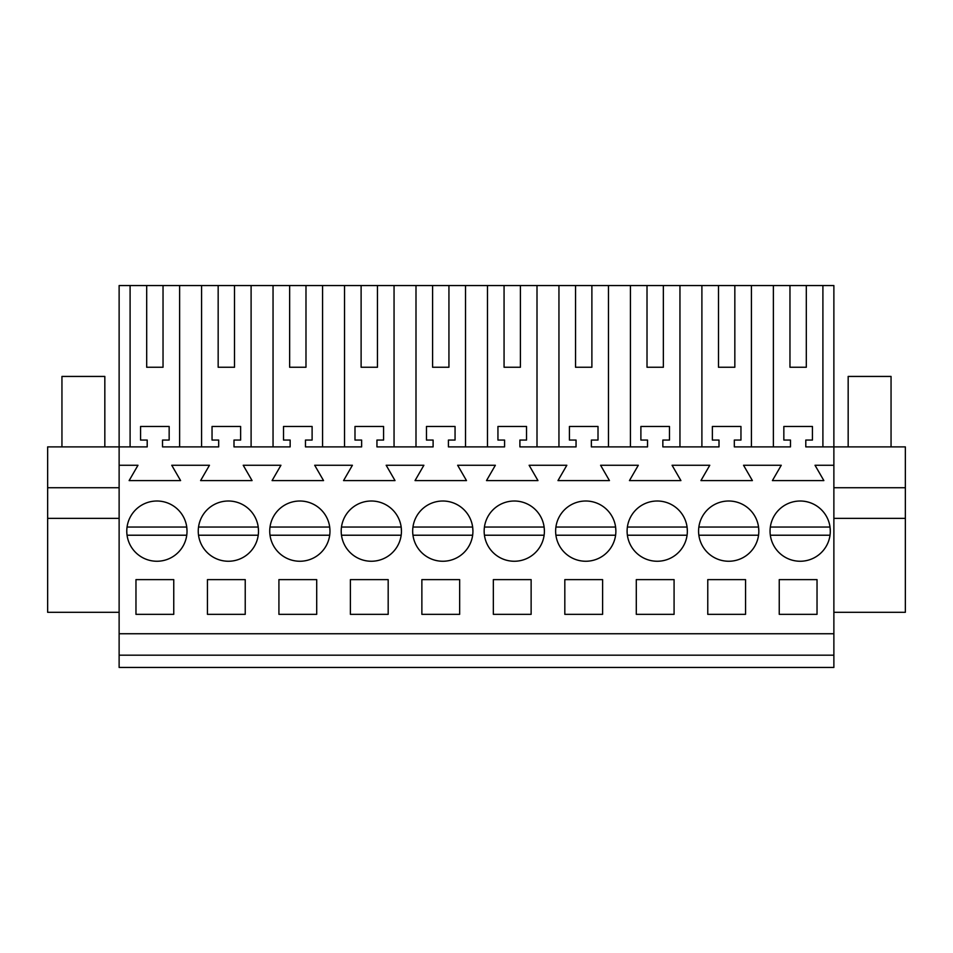 <?xml version="1.0" encoding="UTF-8"?>
<svg xmlns="http://www.w3.org/2000/svg" width="953" height="953" viewBox="0 0 953 953"><rect width="100%" height="100%" fill="white"/><g stroke="black" fill="none" stroke-linecap="round" stroke-linejoin="round"><path stroke-width="1.43" d="M119.125 487.733L47.65 487.733L47.65 446.886L119.125 446.886L119.125 285.555L130.096 285.555L130.096 446.886M119.125 667.445L119.125 633.745L833.875 633.745L833.875 667.445L119.125 667.445M119.125 465.267L137.982 465.267L129.131 480.586L180.593 480.586L171.743 465.267L209.457 465.267L200.606 480.586L252.068 480.586L243.218 465.267L280.932 465.267L272.082 480.586L323.543 480.586L314.693 465.267L352.407 465.267L343.556 480.586L395.019 480.586L386.168 465.267L423.882 465.267L415.031 480.586L466.493 480.586L457.643 465.267L495.357 465.267L486.506 480.586L537.968 480.586L529.118 465.267L566.832 465.267L557.981 480.586L609.443 480.586L600.593 465.267L638.307 465.267L629.456 480.586L680.918 480.586L672.068 465.267L709.782 465.267L700.931 480.586L752.394 480.586L743.543 465.267L781.257 465.267L772.406 480.586L823.868 480.586L815.018 465.267L833.875 465.267L833.875 446.886L805.797 446.886L805.797 440.06L812.432 440.06L812.432 426.467L783.842 426.467L783.842 440.06L790.478 440.06L790.478 446.886L734.322 446.886L734.322 440.06L740.957 440.06L740.957 426.467L712.367 426.467L712.367 440.06L719.003 440.06L719.003 446.886L662.847 446.886L662.847 440.06L669.482 440.06L669.482 426.467L640.892 426.467L640.892 440.06L647.528 440.06L647.528 446.886L591.372 446.886L591.372 440.06L598.007 440.06L598.007 426.467L569.418 426.467L569.418 440.06L576.053 440.06L576.053 446.886L519.897 446.886L519.897 440.06L526.532 440.06L526.532 426.467L497.942 426.467L497.942 440.06L504.578 440.06L504.578 446.886L448.422 446.886L448.422 440.06L455.057 440.06L455.057 426.467L426.467 426.467L426.467 440.06L433.103 440.06L433.103 446.886L376.947 446.886L376.947 440.06L383.582 440.06L383.582 426.467L354.992 426.467L354.992 440.06L361.628 440.06L361.628 446.886L305.472 446.886L305.472 440.06L312.107 440.06L312.107 426.467L283.517 426.467L283.517 440.06L290.153 440.06L290.153 446.886L233.997 446.886L233.997 440.06L240.632 440.06L240.632 426.467L212.042 426.467L212.042 440.06L218.678 440.06L218.678 446.886L162.522 446.886L162.522 440.06L169.157 440.06L169.157 426.467L140.567 426.467L140.567 440.06L147.203 440.06L147.203 446.886L119.125 446.886L119.125 633.745M179.629 446.886L179.629 285.555L201.571 285.555L201.571 446.886M218.166 367.25L234.509 367.25L218.166 367.25L218.166 285.555L201.571 285.555M218.166 285.555L273.046 285.555L273.046 446.886M289.641 367.25L305.984 367.25L289.641 367.25L289.641 285.555L273.046 285.555M289.641 285.555L344.521 285.555L344.521 446.886M361.116 367.25L377.459 367.25L361.116 367.25L361.116 285.555L344.521 285.555M361.116 285.555L415.996 285.555L415.996 446.886M432.591 367.25L448.934 367.25L432.591 367.25L432.591 285.555L415.996 285.555M432.591 285.555L487.471 285.555L487.471 446.886M504.066 367.25L520.409 367.25L504.066 367.25L504.066 285.555L487.471 285.555M504.066 285.555L558.946 285.555L558.946 446.886M575.541 367.25L591.884 367.25L575.541 367.25L575.541 285.555L558.946 285.555M575.541 285.555L630.421 285.555L630.421 446.886M647.016 367.25L663.359 367.25L647.016 367.25L647.016 285.555L630.421 285.555M647.016 285.555L701.896 285.555L701.896 446.886M718.491 367.25L734.834 367.25L718.491 367.25L718.491 285.555L701.896 285.555M718.491 285.555L833.875 285.555L833.875 446.886L905.35 446.886L905.35 612.303L833.875 612.303M146.691 367.25L163.034 367.25L146.691 367.25L146.691 285.555L130.096 285.555M146.691 285.555L179.629 285.555M119.125 655.188L833.875 655.188M833.875 465.267L833.875 633.745M135.969 579.627L135.969 614.34L173.756 614.34L173.756 579.627L135.969 579.627M385.774 557.565A30.127 30.127 0 0 0 397.758 516.681A30.127 30.127 0 0 0 356.887 504.697A30.127 30.127 0 0 0 344.891 545.569A30.127 30.127 0 0 0 401.177 535.217L341.484 535.217A30.127 30.127 0 0 0 371.325 561.246M671.674 557.565A30.127 30.127 0 0 0 683.658 516.681A30.127 30.127 0 0 0 642.787 504.697A30.127 30.127 0 0 0 630.791 545.569A30.127 30.127 0 0 0 687.077 535.217L627.384 535.217A30.127 30.127 0 0 0 657.225 561.246M388.181 614.34L388.181 579.627L350.394 579.627L350.394 614.34L388.181 614.34M421.869 579.627L459.656 579.627L459.656 614.34L421.869 614.34L421.869 579.627M316.706 614.34L316.706 579.627L278.919 579.627L278.919 614.34L316.706 614.34M245.231 614.34L207.444 614.34L207.444 579.627L245.231 579.627L245.231 614.34M242.824 557.565A30.127 30.127 0 0 0 254.808 516.681A30.127 30.127 0 0 0 213.937 504.697A30.127 30.127 0 0 0 201.941 545.569A30.127 30.127 0 0 0 258.227 535.217L198.534 535.217A30.127 30.127 0 0 0 228.375 561.246M285.412 504.697A30.127 30.127 0 0 0 273.416 545.569A30.127 30.127 0 0 0 314.299 557.565A30.127 30.127 0 0 0 326.283 516.681A30.127 30.127 0 0 0 270.009 527.045L329.702 527.045A30.127 30.127 0 0 0 299.85 501.004M428.362 504.697A30.127 30.127 0 0 0 416.366 545.569A30.127 30.127 0 0 0 457.249 557.565A30.127 30.127 0 0 0 469.233 516.681A30.127 30.127 0 0 0 412.959 527.045L472.652 527.045A30.127 30.127 0 0 0 442.8 501.004M600.199 557.565A30.127 30.127 0 0 0 612.183 516.681A30.127 30.127 0 0 0 571.312 504.697A30.127 30.127 0 0 0 559.316 545.569A30.127 30.127 0 0 0 615.602 535.217L555.909 535.217A30.127 30.127 0 0 0 585.75 561.246M499.837 504.697A30.127 30.127 0 0 0 487.841 545.569A30.127 30.127 0 0 0 528.724 557.565A30.127 30.127 0 0 0 540.708 516.681A30.127 30.127 0 0 0 484.434 527.045L544.127 527.045A30.127 30.127 0 0 0 514.275 501.004M531.131 614.34L531.131 579.627L493.344 579.627L493.344 614.34L531.131 614.34M564.819 579.627L602.606 579.627L602.606 614.34L564.819 614.34L564.819 579.627M707.769 579.627L707.769 614.34L745.556 614.34L745.556 579.627L707.769 579.627M636.294 579.627L674.081 579.627L674.081 614.34L636.294 614.34L636.294 579.627M817.031 614.34L817.031 579.627L779.244 579.627L779.244 614.34L817.031 614.34M785.737 504.697A30.127 30.127 0 0 0 773.741 545.569A30.127 30.127 0 0 0 814.624 557.565A30.127 30.127 0 0 0 826.608 516.681A30.127 30.127 0 0 0 770.334 527.045L830.027 527.045A30.127 30.127 0 0 0 800.175 501.004M171.349 557.565A30.127 30.127 0 0 0 183.333 516.681A30.127 30.127 0 0 0 142.462 504.697A30.127 30.127 0 0 0 130.466 545.569A30.127 30.127 0 0 0 186.752 535.217L127.059 535.217A30.127 30.127 0 0 0 156.9 561.246M743.149 557.565A30.127 30.127 0 0 0 755.133 516.681A30.127 30.127 0 0 0 714.262 504.697A30.127 30.127 0 0 0 702.266 545.569A30.127 30.127 0 0 0 758.552 535.217L698.859 535.217A30.127 30.127 0 0 0 728.7 561.246M47.65 487.733L47.65 518.361L119.125 518.361M47.65 518.361L47.65 612.303L119.125 612.303M163.034 367.25L163.034 285.555M251.104 446.886L251.104 285.555M234.509 367.25L234.509 285.555M322.579 446.886L322.579 285.555M305.984 367.25L305.984 285.555M394.054 446.886L394.054 285.555M377.459 367.25L377.459 285.555M465.529 446.886L465.529 285.555M448.934 367.25L448.934 285.555M537.004 446.886L537.004 285.555M520.409 367.25L520.409 285.555M608.479 446.886L608.479 285.555M591.884 367.25L591.884 285.555M679.954 446.886L679.954 285.555M663.359 367.25L663.359 285.555M751.429 446.886L751.429 285.555M734.834 367.25L734.834 285.555M773.371 446.886L773.371 285.555M822.904 446.886L822.904 285.555M789.966 285.555L789.966 367.25L806.309 367.25L806.309 285.555M789.966 367.25L806.309 367.25M833.875 518.361L905.35 518.361M833.875 487.733L905.35 487.733M61.945 446.886L61.945 376.435L104.83 376.435L104.83 446.886M187.026 531.131L186.752 527.045A30.127 30.127 0 0 0 156.9 501.004M142.462 504.697A30.127 30.127 0 0 0 127.059 527.045L186.752 527.045M258.501 531.131L258.227 527.045A30.127 30.127 0 0 0 228.375 501.004M213.937 504.697A30.127 30.127 0 0 0 198.534 527.045L258.227 527.045M329.976 531.131L329.702 527.045M314.299 557.565A30.127 30.127 0 0 0 329.702 535.217L270.009 535.217A30.127 30.127 0 0 0 299.85 561.246M401.451 531.131L401.177 527.045A30.127 30.127 0 0 0 371.325 501.004M356.887 504.697A30.127 30.127 0 0 0 341.484 527.045L401.177 527.045M472.926 531.131L472.652 527.045M457.249 557.565A30.127 30.127 0 0 0 472.652 535.217L412.959 535.217A30.127 30.127 0 0 0 442.8 561.246M544.401 531.131L544.127 527.045M528.724 557.565A30.127 30.127 0 0 0 544.127 535.217L484.434 535.217A30.127 30.127 0 0 0 514.275 561.246M615.876 531.131L615.602 527.045A30.127 30.127 0 0 0 585.75 501.004M571.312 504.697A30.127 30.127 0 0 0 555.909 527.045L615.602 527.045M687.351 531.131L687.077 527.045A30.127 30.127 0 0 0 657.225 501.004M642.787 504.697A30.127 30.127 0 0 0 627.384 527.045L687.077 527.045M758.826 531.131L758.552 527.045A30.127 30.127 0 0 0 728.7 501.004M714.262 504.697A30.127 30.127 0 0 0 698.859 527.045L758.552 527.045M830.301 531.131L830.027 527.045M814.624 557.565A30.127 30.127 0 0 0 830.027 535.217L770.334 535.217A30.127 30.127 0 0 0 800.175 561.246M848.17 446.886L848.17 376.435L891.055 376.435L891.055 446.886"/></g></svg>
